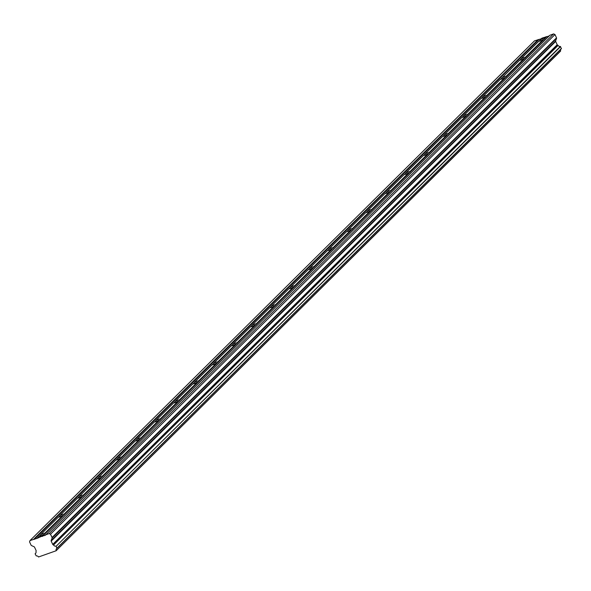 <?xml version="1.0" encoding="UTF-8"?>
<svg xmlns="http://www.w3.org/2000/svg" width="591" height="591" viewBox="0 0 591 591"><rect width="100%" height="100%" fill="white"/><g stroke="black" fill="none" stroke-linecap="round" stroke-linejoin="round"><path stroke-width="0.89" d="M56.175 550.694L560.637 50.878L56.13 550.76L38.511 556.995A2.083 1.839 45.3 0 0 36.258 555.917L35.15 553.922L35.844 553.05M519.681 60.267A3.273 0.576 -24.9 0 1 519.807 60.134A3.273 0.576 -24.9 0 1 520.368 59.691L520.952 58.915A3.273 0.576 155.1 0 1 525.266 57.334L525.562 57.8L544.008 39.523A3.273 0.576 -24.9 0 0 544.577 39.072A3.273 0.576 -24.9 0 0 544.776 38.762L546.793 36.76L544.776 38.762L544.488 38.304A3.273 0.576 -24.9 0 0 540.167 39.878L541.888 38.171L546.535 36.745M544.008 39.523L525.562 57.8A3.273 0.576 -24.9 0 1 525.355 58.11A3.273 0.576 -24.9 0 1 524.793 58.553L523.907 58.686A3.273 0.576 155.1 0 1 519.592 60.26L501.153 78.721A3.273 0.576 -24.9 0 0 500.584 79.172A3.273 0.576 -24.9 0 0 500.466 79.305M539.93 40.314L540.167 39.878M538.903 41.237A3.273 0.576 -24.9 0 1 539.022 41.097A3.273 0.576 -24.9 0 1 539.59 40.653L539.938 40.306M39.242 536.155A3.273 0.576 -24.9 0 1 39.361 536.022A3.273 0.576 -24.9 0 1 39.922 535.572L40.506 534.796A3.273 0.576 155.1 0 1 44.827 533.222L45.115 533.68L63.569 515.404A3.273 0.576 -24.9 0 0 64.131 514.96A3.273 0.576 -24.9 0 0 64.33 514.643L82.784 496.374A3.273 0.576 -24.9 0 0 83.346 495.923A3.273 0.576 -24.9 0 0 83.553 495.613L101.999 477.336A3.273 0.576 -24.9 0 0 102.568 476.893A3.273 0.576 -24.9 0 0 102.768 476.575L121.221 458.298A3.273 0.576 -24.9 0 0 121.783 457.855A3.273 0.576 -24.9 0 0 121.99 457.537L140.436 439.261A3.273 0.576 -24.9 0 0 140.998 438.817A3.273 0.576 -24.9 0 0 141.205 438.507L159.651 420.231A3.273 0.576 -24.9 0 0 160.22 419.78A3.273 0.576 -24.9 0 0 160.42 419.47L178.874 401.193A3.273 0.576 -24.9 0 0 179.435 400.75A3.273 0.576 -24.9 0 0 179.642 400.432L198.088 382.155A3.273 0.576 -24.9 0 0 198.657 381.712A3.273 0.576 -24.9 0 0 198.857 381.394L217.311 363.125A3.273 0.576 -24.9 0 0 217.872 362.675A3.273 0.576 -24.9 0 0 218.072 362.364L236.526 344.088A3.273 0.576 -24.9 0 0 237.087 343.644A3.273 0.576 -24.9 0 0 237.294 343.327L255.74 325.05A3.273 0.576 -24.9 0 0 256.309 324.607A3.273 0.576 -24.9 0 0 256.509 324.289L274.963 306.02A3.273 0.576 -24.9 0 0 275.524 305.569A3.273 0.576 -24.9 0 0 275.731 305.259L294.178 286.982A3.273 0.576 -24.9 0 0 294.746 286.539A3.273 0.576 -24.9 0 0 294.946 286.221L313.4 267.945A3.273 0.576 -24.9 0 0 313.961 267.501A3.273 0.576 -24.9 0 0 314.161 267.184L332.615 248.907A3.273 0.576 -24.9 0 0 333.176 248.464A3.273 0.576 -24.9 0 0 333.383 248.154L351.83 229.877A3.273 0.576 -24.9 0 0 352.399 229.426A3.273 0.576 -24.9 0 0 352.598 229.116L371.052 210.839A3.273 0.576 -24.9 0 0 371.613 210.396A3.273 0.576 -24.9 0 0 371.82 210.078L390.267 191.802A3.273 0.576 -24.9 0 0 390.836 191.358A3.273 0.576 -24.9 0 0 391.035 191.041L409.489 172.771A3.273 0.576 -24.9 0 0 410.051 172.321A3.273 0.576 -24.9 0 0 410.25 172.011L428.704 153.734A3.273 0.576 -24.9 0 0 429.265 153.291A3.273 0.576 -24.9 0 0 429.472 152.973L447.919 134.696A3.273 0.576 -24.9 0 0 448.488 134.253A3.273 0.576 -24.9 0 0 448.687 133.935L467.141 115.666A3.273 0.576 -24.9 0 0 467.703 115.215A3.273 0.576 -24.9 0 0 467.909 114.905L486.356 96.629A3.273 0.576 -24.9 0 0 486.918 96.178A3.273 0.576 -24.9 0 0 487.124 95.868L505.571 77.591A3.273 0.576 -24.9 0 0 506.14 77.148A3.273 0.576 -24.9 0 0 506.339 76.83L524.793 58.553M63.569 515.404L45.115 533.68A3.273 0.576 -24.9 0 1 44.916 533.998A3.273 0.576 -24.9 0 1 44.347 534.441L43.468 534.567L41.739 536.273L37.137 538.335L30.023 540.543L29.55 541.858L31.087 545.161A0.724 0.643 45.3 0 0 31.478 545.552L34.152 546.793A0.739 0.65 45.3 0 1 34.544 547.185L36.073 550.48A0.694 0.613 45.3 0 1 36.11 551.004L35.97 551.529A2.076 1.839 45.3 0 1 35.216 553.671M58.457 517.118A3.273 0.576 -24.9 0 1 58.575 516.985A3.273 0.576 -24.9 0 1 59.144 516.541L59.728 515.758A3.273 0.576 155.1 0 1 64.042 514.185L64.33 514.643L82.784 496.374M77.68 498.08A3.273 0.576 -24.9 0 1 77.798 497.947A3.273 0.576 -24.9 0 1 78.359 497.504L78.943 496.728A3.273 0.576 155.1 0 1 83.257 495.155L83.553 495.613L101.999 477.336M96.894 479.05A3.273 0.576 -24.9 0 1 97.013 478.909A3.273 0.576 -24.9 0 1 97.581 478.466L98.158 477.691A3.273 0.576 155.1 0 1 102.479 476.117L102.768 476.575L121.221 458.298M116.109 460.012A3.273 0.576 -24.9 0 1 116.235 459.879A3.273 0.576 -24.9 0 1 116.796 459.429L117.38 458.653A3.273 0.576 155.1 0 1 121.694 457.079L121.99 457.537L140.436 439.261M135.332 440.975A3.273 0.576 -24.9 0 1 135.45 440.842A3.273 0.576 -24.9 0 1 136.011 440.398L136.595 439.623A3.273 0.576 155.1 0 1 140.917 438.042L141.205 438.507L159.651 420.231M154.547 421.944A3.273 0.576 -24.9 0 1 154.665 421.804A3.273 0.576 -24.9 0 1 155.234 421.361L155.81 420.585A3.273 0.576 155.1 0 1 160.131 419.012L160.42 419.47L178.874 401.193M173.761 402.907A3.273 0.576 -24.9 0 1 173.887 402.774A3.273 0.576 -24.9 0 1 174.448 402.323L175.032 401.548A3.273 0.576 155.1 0 1 179.346 399.974L179.642 400.432L198.088 382.155M194.011 382.946L193.671 383.293A3.273 0.576 -24.9 0 0 193.102 383.736A3.273 0.576 -24.9 0 0 192.984 383.869M217.311 363.125L198.857 381.394L198.569 380.936A3.273 0.576 155.1 0 0 194.247 382.51L194.018 382.946M212.199 364.839A3.273 0.576 -24.9 0 1 212.324 364.699A3.273 0.576 -24.9 0 1 212.886 364.255L213.469 363.48A3.273 0.576 155.1 0 1 217.784 361.906L218.072 362.364L236.526 344.088M231.421 345.801A3.273 0.576 -24.9 0 1 231.539 345.669A3.273 0.576 -24.9 0 1 232.1 345.218L232.684 344.442A3.273 0.576 155.1 0 1 236.998 342.869L237.294 343.327L255.74 325.05M250.636 326.764A3.273 0.576 -24.9 0 1 250.754 326.631A3.273 0.576 -24.9 0 1 251.323 326.18L251.899 325.405A3.273 0.576 155.1 0 1 256.221 323.831L256.509 324.289L274.963 306.02M269.851 307.726A3.273 0.576 -24.9 0 1 269.976 307.593A3.273 0.576 -24.9 0 1 270.538 307.15L271.121 306.374A3.273 0.576 155.1 0 1 275.436 304.801L275.731 305.259L294.178 286.982M289.073 288.696A3.273 0.576 -24.9 0 1 289.191 288.556A3.273 0.576 -24.9 0 1 289.753 288.113L290.336 287.337A3.273 0.576 155.1 0 1 294.658 285.763L294.946 286.221L313.4 267.945M308.288 269.659A3.273 0.576 -24.9 0 1 308.406 269.526A3.273 0.576 -24.9 0 1 308.975 269.075L309.558 268.299A3.273 0.576 155.1 0 1 313.873 266.726L314.161 267.184L332.615 248.907M327.51 250.621A3.273 0.576 -24.9 0 1 327.628 250.488A3.273 0.576 -24.9 0 1 328.19 250.045L328.773 249.269A3.273 0.576 155.1 0 1 333.088 247.688L333.383 248.154L351.83 229.877M346.725 231.591A3.273 0.576 -24.9 0 1 346.843 231.45A3.273 0.576 -24.9 0 1 347.412 231.007L347.988 230.231A3.273 0.576 155.1 0 1 352.31 228.658L352.598 229.116L371.052 210.839M365.94 212.553A3.273 0.576 -24.9 0 1 366.065 212.42A3.273 0.576 -24.9 0 1 366.627 211.97L367.21 211.194A3.273 0.576 155.1 0 1 371.525 209.62L371.82 210.078L390.267 191.802M385.162 193.516A3.273 0.576 -24.9 0 1 385.28 193.383A3.273 0.576 -24.9 0 1 385.842 192.939L386.425 192.156A3.273 0.576 155.1 0 1 390.747 190.583L391.035 191.041L409.489 172.771M404.377 174.485A3.273 0.576 -24.9 0 1 404.495 174.345A3.273 0.576 -24.9 0 1 405.064 173.902L405.64 173.126A3.273 0.576 155.1 0 1 409.962 171.553L410.25 172.011L428.704 153.734M423.599 155.448A3.273 0.576 -24.9 0 1 423.717 155.315A3.273 0.576 -24.9 0 1 424.279 154.864L424.863 154.088A3.273 0.576 155.1 0 1 429.177 152.515L429.472 152.973L447.919 134.696M442.814 136.41A3.273 0.576 -24.9 0 1 442.932 136.277A3.273 0.576 -24.9 0 1 443.501 135.827L444.077 135.051A3.273 0.576 155.1 0 1 448.399 133.477L448.687 133.935L467.141 115.666M462.029 117.373A3.273 0.576 -24.9 0 1 462.155 117.24A3.273 0.576 -24.9 0 1 462.716 116.796L463.3 116.021A3.273 0.576 155.1 0 1 467.614 114.447L467.909 114.905L486.356 96.629M481.251 98.342A3.273 0.576 -24.9 0 1 481.37 98.202A3.273 0.576 -24.9 0 1 481.931 97.759L482.515 96.983A3.273 0.576 155.1 0 1 486.836 95.41L487.124 95.868L505.571 77.591M501.729 77.946A3.273 0.576 155.1 0 1 506.051 76.372L506.339 76.83L524.357 58.716M556.552 38.363L555.636 40.912A0.739 0.65 -134.7 0 0 555.666 41.436L557.195 44.731A0.694 0.613 -134.7 0 0 557.594 45.123L53.124 544.806A0.694 0.613 45.3 0 1 52.732 544.407L51.203 541.112A0.739 0.65 45.3 0 1 51.166 540.588L52.089 538.039L556.552 38.363A0.724 0.643 -134.7 0 0 556.523 37.839L554.986 34.537L553.612 33.901L549.911 35.246L45.263 535.343L41.739 536.273M56.98 548.322L561.42 48.676L560.342 46.46A2.076 1.839 45.3 0 1 558.103 45.404L53.53 544.991L558.103 45.404M560.637 50.878A2.083 1.839 45.3 0 1 560.748 49.349M541.282 38.77L534.486 40.868L30.023 540.543M549.305 35.844L546.793 36.76M557.594 45.123L558 45.315M56.175 550.561A2.083 1.839 45.3 0 1 56.913 548.382L56.123 546.276L560.586 46.593M560.342 46.46L56.123 546.276M55.872 546.143A2.076 1.839 45.3 0 1 53.641 545.087M53.53 544.991L53.124 544.806M556.523 37.839L52.052 537.514A0.724 0.643 45.3 0 1 52.089 538.039M52.052 537.514L50.523 534.212L49.142 533.577L45.441 534.929M538.187 39.516L33.724 539.199M546.21 36.598L544.488 38.304M553.612 33.901L49.142 533.577M554.986 34.537L50.523 534.212M557.195 44.731L52.732 544.407M37.425 537.847L39.146 536.14A3.273 0.576 -24.9 0 0 43.468 534.567M520.952 58.915L538.807 41.222A3.273 0.576 155.1 0 0 543.129 39.649L543.572 39.678M40.506 534.796L58.369 517.11A3.273 0.576 155.1 0 0 62.683 515.537L63.126 515.566M59.728 515.758L77.584 498.073A3.273 0.576 155.1 0 0 81.898 496.499L82.348 496.529M78.943 496.728L96.798 479.035A3.273 0.576 155.1 0 0 101.12 477.462L101.563 477.491M98.158 477.691L116.021 459.997A3.273 0.576 155.1 0 0 120.335 458.424L120.786 458.453M117.38 458.653L135.236 440.967A3.273 0.576 155.1 0 0 139.557 439.394L140.001 439.423M136.595 439.623L154.458 421.93A3.273 0.576 155.1 0 0 158.772 420.356L159.215 420.386M155.81 420.585L173.673 402.892A3.273 0.576 155.1 0 0 177.987 401.319L178.438 401.348M175.032 401.548L192.888 383.862A3.273 0.576 155.1 0 0 197.209 382.288L197.653 382.318M194.247 382.51L212.11 364.824A3.273 0.576 155.1 0 0 216.424 363.251L216.867 363.28M213.469 363.48L231.325 345.787A3.273 0.576 155.1 0 0 235.646 344.213L236.09 344.243M232.684 344.442L250.54 326.757A3.273 0.576 155.1 0 0 254.861 325.176L255.305 325.213M251.899 325.405L269.762 307.719A3.273 0.576 155.1 0 0 274.076 306.145L274.527 306.175M271.121 306.374L288.977 288.681A3.273 0.576 155.1 0 0 293.299 287.108L293.742 287.137M290.336 287.337L308.199 269.644A3.273 0.576 155.1 0 0 312.513 268.07L312.957 268.1M309.558 268.299L327.414 250.614A3.273 0.576 155.1 0 0 331.728 249.04L332.179 249.07M328.773 249.269L346.629 231.576A3.273 0.576 155.1 0 0 350.951 230.002L351.394 230.032M347.988 230.231L365.851 212.538A3.273 0.576 155.1 0 0 370.165 210.965L370.616 210.994M367.21 211.194L385.066 193.508A3.273 0.576 155.1 0 0 389.388 191.935L389.831 191.964M386.425 192.156L404.288 174.471A3.273 0.576 155.1 0 0 408.603 172.897L409.046 172.927M405.64 173.126L423.503 155.433A3.273 0.576 155.1 0 0 427.818 153.859L428.268 153.889M424.863 154.088L442.718 136.403A3.273 0.576 155.1 0 0 447.04 134.822L447.483 134.859M444.077 135.051L461.94 117.365A3.273 0.576 155.1 0 0 466.255 115.792L466.705 115.821M463.3 116.021L481.155 98.328A3.273 0.576 155.1 0 0 485.477 96.754L485.92 96.784M482.515 96.983L500.37 79.29A3.273 0.576 155.1 0 0 504.692 77.717L505.135 77.746M523.907 58.686L506.051 76.372M543.129 39.649L525.266 57.334M62.683 515.537L44.827 533.222M81.898 496.499L64.042 514.185M101.12 477.462L83.257 495.155M120.335 458.424L102.479 476.117M139.557 439.394L121.694 457.079M158.772 420.356L140.917 438.042M177.987 401.319L160.131 419.012M197.209 382.288L179.346 399.974M216.424 363.251L198.569 380.936M235.646 344.213L217.784 361.906M254.861 325.176L236.998 342.869M274.076 306.145L256.221 323.831M293.299 287.108L275.436 304.801M312.513 268.07L294.658 285.763M331.728 249.04L313.873 266.726M350.951 230.002L333.088 247.688M370.165 210.965L352.31 228.658M389.388 191.935L371.525 209.62M408.603 172.897L390.747 190.583M427.818 153.859L409.962 171.553M447.04 134.822L429.177 152.515M466.255 115.792L448.399 133.477M485.477 96.754L467.614 114.447M504.692 77.717L486.836 95.41M561.45 48.455L56.987 548.138M34.308 539.361L538.778 39.686M42.33 536.443L44.347 534.441M555.636 40.912L51.166 540.588M51.203 541.112L555.666 41.436M538.512 39.671L34.049 539.347M42.064 536.429L43.911 534.596M35.859 553.028L35.179 553.701M560.6 51.077L56.13 550.76M561.42 48.676L56.95 548.359"/></g></svg>
